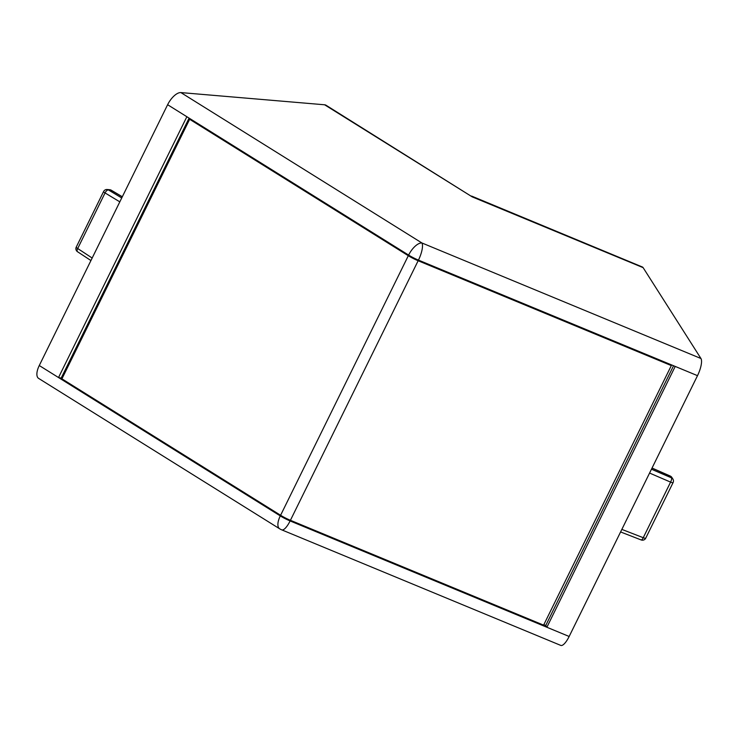 <?xml version="1.0" encoding="UTF-8"?>
<svg xmlns="http://www.w3.org/2000/svg" width="738" height="738" viewBox="0 0 738 738"><rect width="100%" height="100%" fill="white"/><g stroke="black" fill="none" stroke-linecap="round" stroke-linejoin="round"><path stroke-width="1.11" d="M640.971 539.782A3.616 1.144 -68.8 0 0 641.174 539.948A3.616 3.616 0 0 0 645.732 538.168L673.084 482.587A3.616 0.72 -153.8 0 1 670.593 482.117A3.616 1.172 -66.7 0 0 671.451 477.827L670.418 476.195A3.616 1.052 -66.3 0 0 670.252 476.038L652.041 468.04M620.593 531.95L641.174 539.948A3.616 1.144 -68.8 0 0 643.241 537.707L621.857 529.395M473.805 197.194L472.228 196.88L326.011 105.23A14.465 6.421 -58 0 0 324.619 104.787L180.884 92.582A14.465 6.421 122 0 0 167.618 104.713L39.271 365.531A14.465 6.421 -58 0 0 38.625 378.4L279.628 528.777A14.465 6.421 -58 0 1 280.283 515.908L58.523 377.542L186.862 116.724L408.621 255.08A14.465 2.869 26.2 0 0 418.455 260.108L675.215 366.426L546.876 627.254L290.108 520.936A14.465 2.869 -153.8 0 1 280.283 515.908M675.215 366.426L697.502 375.66A14.465 4.4 112.5 0 0 700.943 358.502L643.13 267.654A14.465 4.4 -67.5 0 0 642.411 267.008L471.61 196.077M543.823 624.689L545.742 625.483L546.876 627.254L569.155 636.479L697.502 375.66M39.271 365.531L58.523 377.542L62.186 378.317M122.323 196.76L111.281 190.229A3.616 1.559 120.6 0 0 110.958 190.127L122.287 196.834M111.281 190.219A3.616 3.616 0 0 0 109.75 189.731L107.158 189.509A3.616 3.164 94.9 0 1 108.375 189.906A3.616 1.67 121.1 0 0 105.054 192.941L77.702 248.521A3.616 1.651 123.3 0 0 77.518 251.723A3.616 1.651 123.3 0 0 77.518 251.732A3.616 3.616 0 0 1 76.254 247.11A3.616 0.72 26.2 0 0 77.702 248.521L92.167 258.032M189.094 118.117L61.328 377.782M279.628 528.777A14.465 14.465 0 0 0 281.759 529.866L560.806 645.418A14.465 4.4 -67.5 0 0 569.155 636.479M673.554 365.744L545.742 625.483M408.308 255.717A14.465 2.869 -153.8 0 0 418.142 260.745L671.322 365.587L543.602 625.132L290.421 520.299A14.465 2.869 -153.8 0 1 280.597 515.272L61.927 378.834L189.648 119.288L408.308 255.717L280.597 515.272M671.322 365.587L670.658 364.544M191.188 119.418L189.648 119.288M651.46 469.22L671.451 477.827A3.616 3.367 -32.5 0 1 672.89 479.045L671.848 477.412A3.616 3.616 0 0 0 670.252 476.047M652.014 468.104L670.418 476.195A3.616 3.367 -32.5 0 1 671.848 477.412M645.732 538.168A3.616 0.72 -153.8 0 1 643.241 537.707L670.593 482.117L649.569 473.058M643.13 267.654L472.228 196.88L324.619 104.787M167.618 104.713L186.862 116.724M180.884 92.582L421.896 242.959A14.465 6.421 122 0 0 408.621 255.08M700.943 358.502L421.896 242.959A14.465 4.4 112.5 0 1 418.455 260.108M76.254 247.11L103.606 191.52A3.616 0.72 26.2 0 0 105.054 192.941L119.814 201.852M109.75 189.731A3.616 3.164 94.9 0 1 110.958 190.127L108.375 189.906L121.724 197.969M281.759 529.866A14.465 4.4 -67.5 0 0 290.108 520.936M418.142 260.745L290.421 520.299M77.518 251.723L90.931 260.542M673.084 482.587A3.616 3.616 0 0 0 672.89 479.045M107.158 189.509A3.616 3.616 0 0 0 103.606 191.52"/></g></svg>
